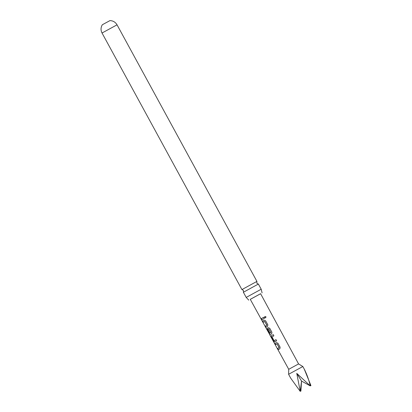 <?xml version="1.0" encoding="UTF-8"?>
<svg xmlns="http://www.w3.org/2000/svg" width="412" height="412" viewBox="0 0 412 412"><rect width="100%" height="100%" fill="white"/><g stroke="black" fill="none" stroke-linecap="round" stroke-linejoin="round"><path stroke-width="0.62" d="M265.977 316.787L265.647 317.894L264.592 317.549L264.885 316.457L265.977 316.787M265.658 317.889L264.628 317.528L264.901 316.452M255.826 285.434L243.384 292.268L243.482 290.47L241.921 289.584L256.928 281.406L256.825 283.198L258.391 284.084L255.826 285.434M260.616 293.725L250.285 299.359M103.252 24.241L109.973 20.6C113.094 20.729 115.448 22.14 117.039 24.828L102.032 33.006C100.631 30.215 100.724 27.475 102.305 24.782L103.252 24.241M274.912 343.479L276.442 342.63L277.925 343.206L280.134 347.218L279.841 348.779L278.296 349.639L277.662 348.49L279.109 347.584L277.06 343.881L275.54 344.628L274.912 343.479L276.514 342.588M273.609 341.11L271.4 337.093L271.281 335.759L273.249 334.668L273.877 335.816L271.997 336.959L274.031 340.673L276.004 339.684L276.637 340.832L274.665 341.919L273.609 341.11L271.4 337.093M269.865 334.853L266.579 328.992L269.191 333.56L270.823 332.551L268.784 328.838L267.826 329.368L269.618 332.633L269.108 332.922L267.3 329.631L267.182 328.292L268.238 327.705L269.736 328.276L271.941 332.293L271.621 333.869L269.865 334.853L269.644 334.585L288.724 369.301L288.601 374.292L290.754 378.237L300.24 391.4L296.764 373.38L310.288 385.915C308.933 380.003 306.95 374.467 304.339 369.307L310.952 385.637L310.133 385.241M262.614 321.092L264.138 320.242L265.632 320.814L267.841 324.831L267.522 326.407L265.998 327.257L265.369 326.108L266.791 325.212L264.751 321.499L263.247 322.241L262.614 321.092L264.21 320.206M261.27 318.646L263.701 317.292L264.329 318.44L261.898 319.794L261.27 318.646L263.752 317.266M288.601 374.287L302.841 366.526L298.582 363.925L288.724 369.301M298.582 363.925L260.6 293.699L250.269 299.328L266.569 328.992M310.288 385.915L301.543 381.079L300.904 391.122L300.348 390.545M290.13 377.062L290.754 378.237M243.384 292.268L246.191 297.418L261.198 289.234L262.089 292.886M296.764 373.38L301.543 381.079L300.24 391.4M262.001 319.738L261.373 318.589M263.35 322.184L262.717 321.036M266.101 327.2L265.472 326.052L266.863 325.176L264.653 321.458M270.808 332.659L269.191 333.56M269.968 334.791L269.216 333.55M269.211 332.865L267.403 329.574L267.182 328.292M267.275 328.246L268.31 327.669M270.88 332.618L268.686 328.791M271.503 337.037L271.281 335.759M274.758 341.867L273.712 341.054M276.055 339.653L274.119 340.724M271.374 335.708L273.295 334.642M275.643 344.571L275.015 343.423M278.399 349.582L277.765 348.434L279.182 347.548L276.962 343.835M248.781 300.142L246.191 297.418M241.921 289.584L102.032 33.006M261.198 289.234L258.391 284.084M256.928 281.406L117.039 24.828M302.841 366.526L304.993 370.476"/></g></svg>

